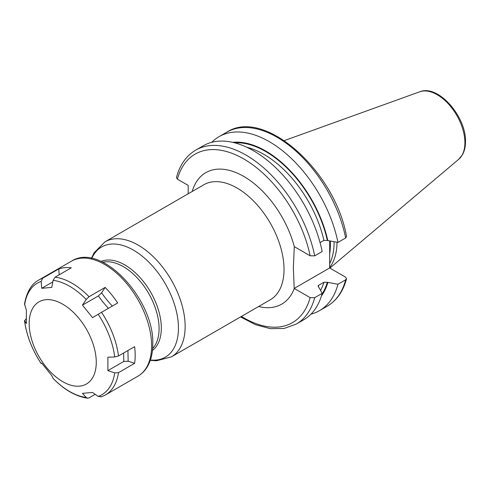 <?xml version="1.0" encoding="UTF-8"?>
<svg xmlns="http://www.w3.org/2000/svg" width="490" height="490" viewBox="0 0 490 490"><rect width="100%" height="100%" fill="white"/><g stroke="black" fill="none" stroke-linecap="round" stroke-linejoin="round"><path stroke-width="0.73" d="M337.01 242.25A70.07 40.456 60 0 1 329.648 267.528M334.058 241.766A69.188 39.947 -120 0 1 334.064 242.746A69.188 39.947 60 0 1 329.648 263.657M329.697 241.043L329.648 267.963L294.196 288.426L293.363 267.987L294.294 246.642A75.907 43.824 -120 0 0 242.042 175.451A75.907 43.824 -120 0 0 192.178 191.48M329.648 267.963L345.585 277.162L346.534 278.798L345.664 279.79L337.959 284.243L327.351 282.289L323.921 282.246L318.721 285.254L318.084 285.958L322.175 293.357L314.69 297.675L310.139 297.632L294.196 288.426M188.191 193.783L188.191 185.385L177.392 179.15L176.449 177.521C179.824 164.897 186.267 155.753 195.773 150.099A100.462 58.004 -120 0 1 264.52 168.603A100.462 58.004 -120 0 1 314.69 255.841L310.139 255.792L294.294 246.642M310.985 314.145A100.462 58.004 -120 0 0 319.505 310.666A100.462 58.004 -120 0 0 337.959 284.243M314.69 297.675A100.462 58.004 60 0 1 296.236 324.104L303.714 319.78A100.462 58.004 -120 0 0 322.175 293.357M195.773 150.099L203.252 145.775A100.462 58.004 -120 0 1 272.005 164.285A100.462 58.004 -120 0 1 322.175 251.517L314.69 255.841M345.664 237.956A100.462 58.004 -120 0 0 295.501 150.718A100.462 58.004 -120 0 0 226.748 132.214C264.453 107.359 335.178 171.273 346.546 236.462L345.664 237.956L337.959 242.403L327.351 240.455L323.921 240.412L320.068 242.636M327.847 240.737A91.606 52.889 -120 0 0 232.677 142.339M327.847 282.577A91.606 52.889 60 0 1 321.403 296.021M337.959 242.403A100.462 58.004 -120 0 0 287.789 155.171A100.462 58.004 -120 0 0 219.042 136.661A100.462 58.004 -120 0 0 211.772 142.302M96.267 362.288A47.444 27.391 60 0 1 62.72 381.655A47.444 27.391 60 0 1 29.173 323.547A47.444 27.391 -120 0 1 62.72 304.18A47.444 27.391 -120 0 1 96.267 362.288M95.183 394.327L89.033 397.874L87.545 398.205L86.222 397.494L82.467 393.354L92.543 392.453L98.147 396.428L101.54 396.759M114.709 372.865L107.886 370.624L107.886 357.192L114.709 356.971L118.488 355.967L134.628 346.651A66.419 38.349 60 0 1 135.185 355.311A66.419 38.349 60 0 1 134.628 363.329L118.488 372.645L114.709 372.865A64.441 37.209 60 0 1 98.147 396.428M71.442 261.182C101.295 241.705 154.491 299.433 152.782 344.207C152.782 353.315 150.853 361.02 146.976 367.316C144.587 371.114 141.549 374.084 137.868 376.228A66.419 38.349 60 0 0 151.624 345.824A66.419 38.349 60 0 0 122.629 278.982A66.419 38.349 60 0 0 71.442 261.182L38.869 279.992C31.513 283.888 26.73 291.881 24.512 303.959L26.362 310.127L26.362 323.553L24.5 320.54C26.466 335.276 32.022 349.615 41.166 363.549L41.705 363.102L51.781 375.634L53.22 378.543C64.355 389.881 75.791 396.435 87.545 398.205M118.488 372.645A66.419 38.349 60 0 1 105.295 395.032L101.154 396.943M101.54 312.283L92.543 317.643L82.467 305.117L98.392 295.923L101.602 292.775L105.166 287.403A66.419 38.349 60 0 1 117.674 302.967L101.54 312.283A66.419 38.349 60 0 1 118.488 355.967M82.467 305.117L86.222 299.451L89.033 296.72L105.166 287.403M55.131 277.15L53.098 280.329L51.781 287.397L41.705 288.298L41.178 281.395L42.624 278.265L58.757 268.949A66.419 38.349 60 0 1 71.27 267.834L55.131 277.15A66.419 38.349 60 0 1 89.033 296.72M41.178 363.537A64.441 37.209 60 0 1 24.616 320.852L26.142 318.788M41.785 363.219L41.166 363.549M112.357 306.158C107.922 301.307 104.333 296.848 101.602 292.775M108.462 308.449C104.364 303.874 101.007 299.702 98.392 295.923M134.628 363.329L128.153 361.204L123.811 361.43L123.603 353.014M107.886 370.624L123.811 361.43M128.153 361.204L127.939 350.509M41.705 288.298L52.81 281.885M59.204 274.798L58.757 268.949M419.728 91.795A39.188 22.626 -120 0 1 449.11 104.707A39.188 22.626 -120 0 1 464.906 142.713A39.188 22.626 60 0 1 458.707 159.305L462.419 154.797C464.477 151.128 465.506 146.755 465.5 141.677C466.321 116.657 438.213 84.072 419.728 91.795L284.286 140.606M329.678 253.973A69.188 39.947 60 0 0 330.376 244.878A69.188 39.947 -120 0 0 330.272 241.141M258.604 306.519A75.907 43.824 -120 0 0 294.294 288.481M171.396 356.867L270.266 299.788A66.419 38.349 -120 0 0 284.022 269.384A66.419 38.349 -120 0 0 255.033 202.535A66.419 38.349 -120 0 0 203.846 184.742L104.976 241.827A66.419 38.349 60 0 1 156.157 259.62A66.419 38.349 60 0 1 185.153 326.463A66.419 38.349 60 0 1 171.396 356.867L156.426 360.805L150.295 360.322M310.139 297.632A97.302 56.179 60 0 1 241.423 316.436M310.139 255.792A97.302 56.179 -120 0 0 243.763 158.944A97.302 56.179 -120 0 0 177.392 179.15M345.664 279.79A100.462 58.004 60 0 1 327.21 306.219L319.505 310.666M91.759 258.438A63.639 36.744 60 0 1 142.082 256.08A63.639 36.744 60 0 1 178.446 328.067A63.639 36.744 60 0 1 150.399 360.009M152.451 350.46A51.536 29.755 -120 0 0 161.32 328.067A51.536 29.755 -120 0 0 140.036 277.518A51.536 29.755 -120 0 0 101.056 261.44M152.623 348.555A50.605 29.216 -120 0 0 159.085 328.6A50.605 29.216 -120 0 0 139.834 280.844A50.605 29.216 -120 0 0 102.79 262.242M327.351 240.455A90.932 52.504 -120 0 0 234.63 142.811M327.351 282.289A90.932 52.504 60 0 1 321.973 294.098M323.921 240.412A88.561 51.132 -120 0 0 246.85 147.282M318.721 285.254A88.561 51.132 60 0 1 318.237 286.748M323.921 282.246A88.561 51.132 60 0 1 320.638 290.233M86.222 397.494A64.441 37.209 60 0 1 53.098 378.366M98.147 314.28A64.441 37.209 60 0 1 114.709 356.971M53.098 280.329A64.441 37.209 60 0 1 86.222 299.451M24.616 304.952A64.441 37.209 60 0 1 41.178 281.395M38.869 279.992A66.419 38.349 60 0 1 42.624 278.265M458.707 159.305L329.88 268.097M240.566 316.938L255.578 324.711L270.266 328.643L284.041 328.471L296.236 324.104M327.21 306.219C336.716 300.56 343.159 291.421 346.534 278.798M91.434 258.371L94.08 252.822L104.976 241.827M226.748 132.214L219.042 136.661M137.868 376.228L105.295 395.032"/></g></svg>
